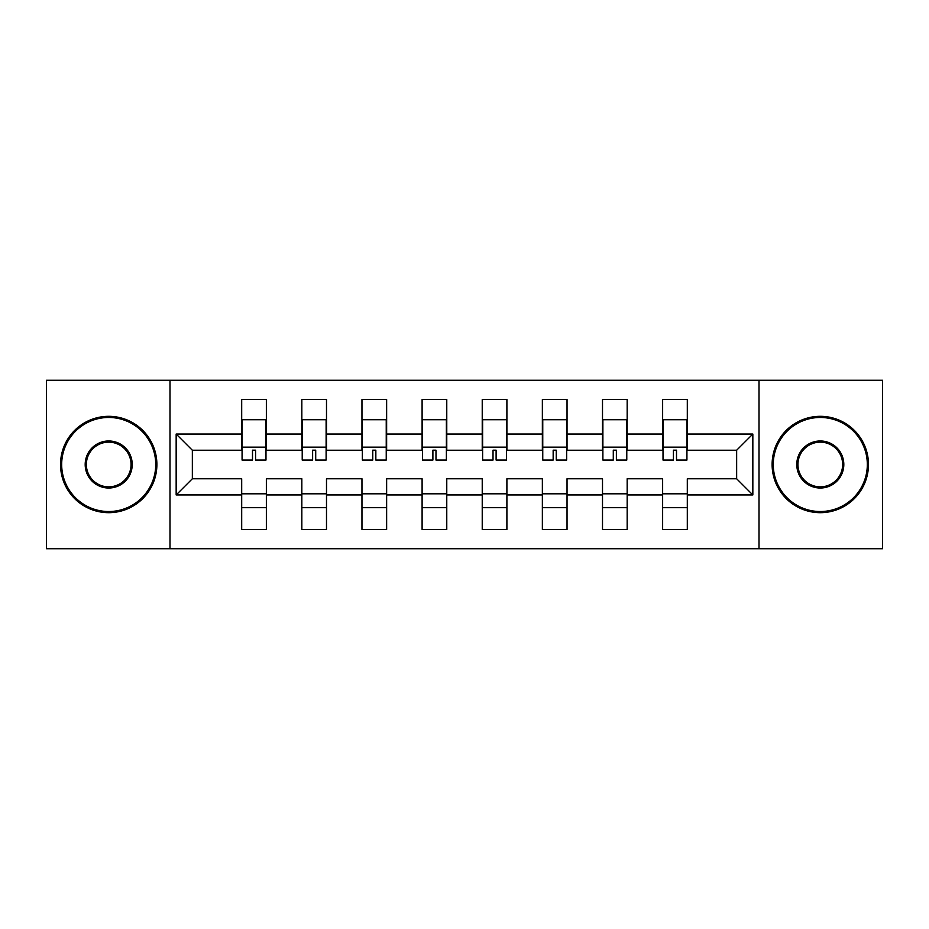 <?xml version="1.0" encoding="UTF-8"?>
<svg xmlns="http://www.w3.org/2000/svg" width="929" height="929" viewBox="0 0 929 929"><rect width="100%" height="100%" fill="white"/><g stroke="black" fill="none" stroke-linecap="round" stroke-linejoin="round"><path stroke-width="1.39" d="M759.005 380.275L46.45 380.275L46.45 548.725L882.55 548.725L882.55 380.275L759.005 380.275L759.005 548.725M687.309 494.948L687.309 478.76L736.651 478.76L752.838 494.948L687.309 494.948L687.309 529.449L662.632 529.449L662.632 494.948L627.168 494.948L627.168 529.449L602.503 529.449L602.503 494.948L567.038 494.948L567.038 529.449L542.362 529.449L542.362 494.948L506.897 494.948L506.897 529.449L482.232 529.449L482.232 494.948L446.768 494.948L446.768 529.449L422.103 529.449L422.103 494.948L386.638 494.948L386.638 529.449L361.962 529.449L361.962 494.948L326.497 494.948L326.497 529.449L301.832 529.449L301.832 494.948L266.368 494.948L266.368 529.449L241.691 529.449L241.691 494.948L176.162 494.948L176.162 434.052L241.691 434.052L241.691 399.551L266.368 399.551L266.368 434.052L301.832 434.052L301.832 399.551L326.497 399.551L326.497 434.052L361.962 434.052L361.962 399.551L386.638 399.551L386.638 434.052L422.103 434.052L422.103 399.551L446.768 399.551L446.768 434.052L482.232 434.052L482.232 399.551L506.897 399.551L506.897 434.052L542.362 434.052L542.362 399.551L567.038 399.551L567.038 434.052L602.503 434.052L602.503 399.551L627.168 399.551L627.168 434.052L662.632 434.052L662.632 399.551L687.309 399.551L687.309 434.052L752.838 434.052L752.838 494.948M169.995 548.725L169.995 380.275M662.632 434.052L662.632 450.24L627.168 450.24L627.168 434.052M627.168 494.948L627.168 478.76L662.632 478.76L662.632 494.948M602.503 434.052L602.503 450.24L567.038 450.24L567.038 434.052M567.038 494.948L567.038 478.76L602.503 478.76L602.503 494.948M542.362 434.052L542.362 450.24L506.897 450.24L506.897 434.052M506.897 494.948L506.897 478.76L542.362 478.76L542.362 494.948M482.232 434.052L482.232 450.24L446.768 450.24L446.768 434.052M446.768 494.948L446.768 478.76L482.232 478.76L482.232 494.948M422.103 434.052L422.103 450.24L386.638 450.24L386.638 434.052M386.638 494.948L386.638 478.76L422.103 478.76L422.103 494.948M361.962 434.052L361.962 450.24L326.497 450.24L326.497 434.052M326.497 494.948L326.497 478.76L361.962 478.76L361.962 494.948M301.832 434.052L301.832 450.24L266.368 450.24L266.368 434.052M266.368 494.948L266.368 478.76L301.832 478.76L301.832 494.948M241.691 434.052L241.691 450.24L192.349 450.24L192.349 478.76L241.691 478.76L241.691 494.948M176.162 434.052L192.349 450.24M736.651 478.76L736.651 450.24L687.309 450.24L687.309 434.052M241.691 493.798L266.368 493.798M301.832 493.798L326.497 493.798M361.962 493.798L386.638 493.798M422.103 493.798L446.768 493.798M482.232 493.798L506.897 493.798M542.362 493.798L567.038 493.798M602.503 493.798L627.168 493.798M662.632 493.798L687.309 493.798M192.349 478.76L176.162 494.948M752.838 434.052L736.651 450.24M241.691 507.675L266.368 507.675M301.832 507.675L326.497 507.675M361.962 507.675L386.638 507.675M422.103 507.675L446.768 507.675M482.232 507.675L506.897 507.675M542.362 507.675L567.038 507.675M602.503 507.675L627.168 507.675M662.632 507.675L687.309 507.675M242.074 434.238L242.074 422.289M255.568 450.182L252.491 450.182L252.491 460.064L242.074 460.064L242.074 419.722L265.984 419.722L265.984 460.064L255.568 460.064L255.568 450.182M265.984 434.238L265.984 422.289M108.705 417.469A47.031 47.031 0 0 0 61.674 464.5A47.031 47.031 0 0 0 108.705 511.531A47.031 47.031 0 0 0 155.735 464.5A47.031 47.031 0 0 0 108.705 417.469M108.705 512.68A48.18 48.18 0 0 1 60.524 464.5A48.18 48.18 0 0 1 108.705 416.32A48.18 48.18 0 0 1 156.885 464.5A48.18 48.18 0 0 1 108.705 512.68M108.705 440.985A23.515 23.515 0 0 1 132.22 464.5A23.515 23.515 0 0 1 108.705 488.015A23.515 23.515 0 0 1 85.189 464.5A23.515 23.515 0 0 1 108.705 440.985M108.705 486.854A22.354 22.354 0 0 0 131.059 464.5A22.354 22.354 0 0 0 108.705 442.146A22.354 22.354 0 0 0 86.351 464.5A22.354 22.354 0 0 0 108.705 486.854M820.295 417.469A47.031 47.031 0 0 0 773.265 464.5A47.031 47.031 0 0 0 820.295 511.531A47.031 47.031 0 0 0 867.326 464.5A47.031 47.031 0 0 0 820.295 417.469M820.295 512.68A48.18 48.18 0 0 1 772.115 464.5A48.18 48.18 0 0 1 820.295 416.32A48.18 48.18 0 0 1 868.476 464.5A48.18 48.18 0 0 1 820.295 512.68M820.295 440.985A23.515 23.515 0 0 1 843.811 464.5A23.515 23.515 0 0 1 820.295 488.015A23.515 23.515 0 0 1 796.78 464.5A23.515 23.515 0 0 1 820.295 440.985M820.295 486.854A22.354 22.354 0 0 0 842.649 464.5A22.354 22.354 0 0 0 820.295 442.146A22.354 22.354 0 0 0 797.941 464.5A22.354 22.354 0 0 0 820.295 486.854M302.215 434.238L302.215 422.289M315.709 450.182L312.62 450.182L312.62 460.064L302.215 460.064L302.215 419.722L326.114 419.722L326.114 460.064L315.709 460.064L315.709 450.182M326.114 434.238L326.114 422.289M362.345 434.238L362.345 422.289M375.839 450.182L372.761 450.182L372.761 460.064L362.345 460.064L362.345 419.722L386.243 419.722L386.243 460.064L375.839 460.064L375.839 450.182M386.243 434.238L386.243 422.289M422.486 434.238L422.486 422.289M435.98 450.182L432.891 450.182L432.891 460.064L422.486 460.064L422.486 419.722L446.384 419.722L446.384 460.064L435.98 460.064L435.98 450.182M446.384 434.238L446.384 422.289M482.615 434.238L482.615 422.289M496.109 450.182L493.02 450.182L493.02 460.064L482.615 460.064L482.615 419.722L506.514 419.722L506.514 460.064L496.109 460.064L496.109 450.182M506.514 434.238L506.514 422.289M542.757 434.238L542.757 422.289M556.239 450.182L553.161 450.182L553.161 460.064L542.757 460.064L542.757 419.722L566.655 419.722L566.655 460.064L556.239 460.064L556.239 450.182M566.655 434.238L566.655 422.289M602.886 434.238L602.886 422.289M616.38 450.182L613.291 450.182L613.291 460.064L602.886 460.064L602.886 419.722L626.785 419.722L626.785 460.064L616.38 460.064L616.38 450.182M626.785 434.238L626.785 422.289M663.016 434.238L663.016 422.289M676.509 450.182L673.432 450.182L673.432 460.064L663.016 460.064L663.016 419.722L686.926 419.722L686.926 460.064L676.509 460.064L676.509 450.182M686.926 434.238L686.926 422.289M242.074 447.151L265.984 447.151M302.215 447.151L326.114 447.151M362.345 447.151L386.243 447.151M422.486 447.151L446.384 447.151M482.615 447.151L506.514 447.151M542.757 447.151L566.655 447.151M602.886 447.151L626.785 447.151M663.016 447.151L686.926 447.151"/></g></svg>
